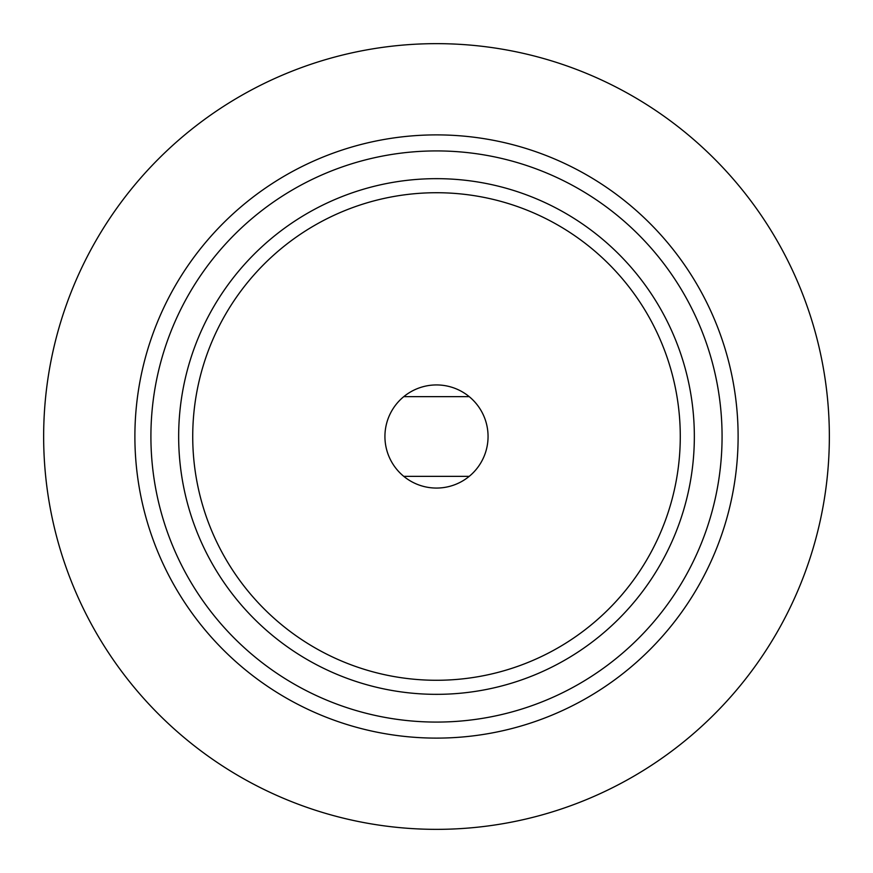 <?xml version="1.0" encoding="UTF-8"?>
<svg xmlns="http://www.w3.org/2000/svg" width="873" height="873" viewBox="0 0 873 873"><rect width="100%" height="100%" fill="white"/><g stroke="black" fill="none" stroke-linecap="round" stroke-linejoin="round"><path stroke-width="1.31" d="M150.909 436.5A285.591 285.591 0 0 1 579.29 189.179A285.591 285.591 0 0 1 579.29 683.821A285.591 285.591 0 0 1 150.909 436.5M178.659 436.5A257.841 257.841 0 0 1 436.5 178.659A257.841 257.841 0 0 1 694.341 436.5A257.841 257.841 0 0 1 436.5 694.341A257.841 257.841 0 0 1 178.659 436.5M384.928 436.5A51.572 51.572 0 0 1 462.286 391.846A51.572 51.572 0 0 1 462.286 481.154A51.572 51.572 0 0 1 384.928 436.5M192.726 436.5A243.774 243.774 0 0 1 558.393 225.387A243.774 243.774 0 0 1 558.393 647.613A243.774 243.774 0 0 1 192.726 436.5M829.35 436.5A392.85 392.85 0 0 0 240.075 96.281A392.85 392.85 0 0 0 240.075 776.719A392.85 392.85 0 0 0 829.35 436.5M738.111 436.5A301.611 301.611 0 0 0 436.5 134.889A301.611 301.611 0 0 0 134.889 436.5A301.611 301.611 0 0 0 436.5 738.111A301.611 301.611 0 0 0 738.111 436.5M469.128 476.352L403.861 476.352M469.128 396.648L403.883 396.648"/></g></svg>
